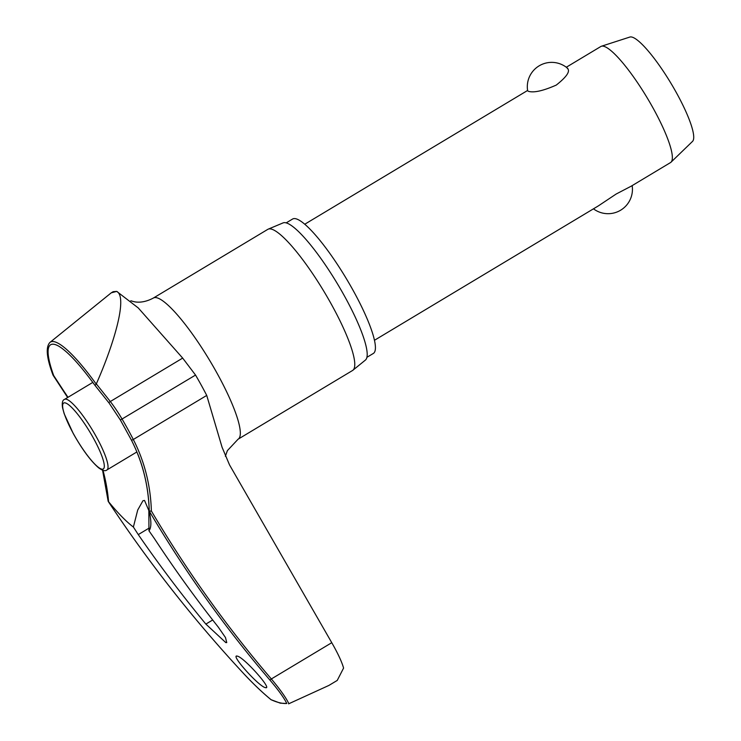 <?xml version="1.0" encoding="UTF-8"?>
<svg xmlns="http://www.w3.org/2000/svg" width="741" height="741" viewBox="0 0 741 741"><rect width="100%" height="100%" fill="white"/><g stroke="black" fill="none" stroke-linecap="round" stroke-linejoin="round"><path stroke-width="1.11" d="M108.214 501.333L108.575 501.731A170.041 166.429 75.7 0 0 102.971 470.294M288.592 703.839L288.879 703.718C286.072 697.8 280.228 689.547 271.345 678.96A1317.165 1224.706 -61.4 0 1 151.359 510.957L149.349 511.244A1318.785 1226.216 118.6 0 0 269.678 679.793C278.264 689.871 283.97 697.763 286.795 703.478A335.71 66.005 59 0 1 279.57 702.737A335.71 66.005 59 0 1 271.076 699.699L280.311 703.172L286.795 703.478M329.124 685.295L337.238 680.423L343.592 668.049C341.768 661.694 337.822 653.247 331.764 642.697L229.525 464.894L222.068 447.249L206.73 395.425A90.245 17.747 -121 0 0 195.541 375.066L182.675 358.098L138.261 307.941L116.726 291.398L113.169 291.685L111.243 292.834L116.726 291.398C128.054 296.984 113.595 344.991 96.321 383.894L95.08 385.496L108.714 402.585L110.326 401.52L96.321 383.894M286.183 222.884L292.584 219.04A78.407 15.413 59 0 1 295.826 218.752A78.407 15.413 59 0 1 349.937 284.766A78.407 15.413 59 0 1 373.288 353.485L366.888 357.329M238.093 439.2A82.316 16.182 59 0 0 213.575 367.054A82.316 16.182 59 0 0 156.768 297.752A82.316 16.182 59 0 0 153.368 298.049L267.816 229.349A82.316 16.182 59 0 1 268.223 229.145A82.316 16.182 59 0 1 271.215 229.052A82.316 16.182 59 0 1 327.448 297.354A82.316 16.182 59 0 1 352.911 370.241A82.316 16.182 59 0 1 352.54 370.5L238.093 439.2L227.394 450.621L225.366 456.271M352.911 370.241L365.387 360.089A80.028 15.737 -121 0 0 340.628 289.231A80.028 15.737 -121 0 0 285.952 222.819A80.028 15.737 -121 0 0 283.043 222.911L268.223 229.145M148.96 530.778L154.313 538.448A1321.222 1254.328 111.7 0 0 218.243 627.062L225.486 637.547L226.746 642.586L225.838 642.632L205.859 624.089A1321.222 1284.681 -87.6 0 1 138.271 534.594L133.38 527.036L137.715 510.021L142.948 500.749L144.532 500.444L148.839 510.558L148.96 530.778A115.235 22.656 59 0 0 150.794 525.165A115.235 22.656 59 0 0 149.247 511.503L149.349 511.244M237.315 656.137C243.826 657.11 273.272 690.13 265.417 687.639C258.896 686.675 229.441 653.655 237.315 656.137L236.527 656.174M266.214 687.602L265.417 687.639M137.9 454.363A170.041 158.102 -61.4 0 1 149.247 511.262M374.446 340.295L598.293 205.933L616.16 194.031L631.137 186.223L670.522 162.575A67.69 13.31 -121 0 0 671.003 162.205A67.69 13.31 -121 0 0 649.588 101.915A67.69 13.31 -121 0 0 603.637 46.257A67.69 13.31 -121 0 0 601.396 46.248A67.69 13.31 -121 0 0 600.84 46.507L566.291 67.246M567.152 68.153C570.709 70.858 567.087 76.499 556.269 85.085C543.199 90.837 533.955 92.921 528.518 91.347L527.657 90.837A24.37 24.37 0 0 1 567.847 68.505M671.003 162.205L692.511 141.411A60.919 11.976 -121 0 0 673.236 87.151A60.919 11.976 -121 0 0 631.878 37.059A60.919 11.976 -121 0 0 629.869 37.05L601.396 46.248M96.191 384.06A97.543 19.173 -121 0 0 54.436 341.74A97.543 19.173 -121 0 0 49.962 342.407C45.534 347.01 46.553 357.903 53 375.085L53.695 375.576A95.126 18.701 59 0 1 54.584 344.417A95.126 18.701 59 0 1 59.363 346.556C68.478 352.308 80.38 365.285 95.07 385.496M271.076 699.699C262.425 692.594 253.274 683.878 243.622 673.532A1318.785 1290.822 -104.3 0 1 108.195 501.351L108.575 501.731A115.235 22.656 59 0 0 133.38 527.036M67.95 397.324A170.041 158.185 118.5 0 0 64.337 391.85L53.695 375.576M328.874 685.444L288.879 703.718M49.962 342.407L111.243 292.834M64.337 391.85A1.621 0.537 145.4 0 1 63.958 391.822A1.621 0.537 145.4 0 1 63.883 391.767L67.653 397.5M151.359 510.957A171.486 159.445 118.6 0 0 133.306 439.496A90.245 17.747 -121 0 0 122.117 419.137A171.486 167.827 76.1 0 0 110.326 401.52L182.675 358.098M131.324 439.811A1.621 0.509 -27.2 0 0 131.333 439.95A1.621 0.509 -27.2 0 0 131.416 440.034A1.621 0.509 -27.2 0 0 133.306 439.496L206.73 395.425M120.431 419.98L195.541 375.066M64.56 399.362C62.494 400.066 61.827 402.863 62.55 407.772L64.161 413.7L73.248 433.522C82.242 449.509 90.68 460.921 98.544 467.747C102.545 470.692 105.333 471.424 106.926 469.933A41.153 8.095 -121 0 0 96.571 437.246A41.153 8.095 -121 0 0 66.255 399.204A41.153 8.095 -121 0 0 64.56 399.362L92.82 382.393M101.665 469.118A38.449 7.558 -121 0 0 93.579 438.44A38.449 7.558 -121 0 0 65.264 402.909A38.449 7.558 -121 0 0 73.35 433.578A38.449 7.558 -121 0 0 101.665 469.118M331.764 642.697L271.345 678.96A1.621 0.565 139.4 0 1 269.678 679.793M108.742 402.52L120.385 420.036L131.333 439.95C142.587 462.004 148.552 485.8 149.228 511.355M271.225 699.847C262.499 692.687 253.292 683.915 243.604 673.532L243.622 673.532C193.799 619.93 148.663 562.539 108.186 501.351L102.554 470.155M212.695 619.985L205.859 624.089M149.182 528.046L138.271 534.594M130.833 300.763L133.148 301.467C134.538 301.828 142.105 304.042 153.368 298.049M136.881 451.954L106.926 469.933M593.467 208.832A24.37 24.37 0 0 0 632.156 185.602M527.601 90.467L304.773 224.217M53.056 375.205L63.883 391.767"/></g></svg>
